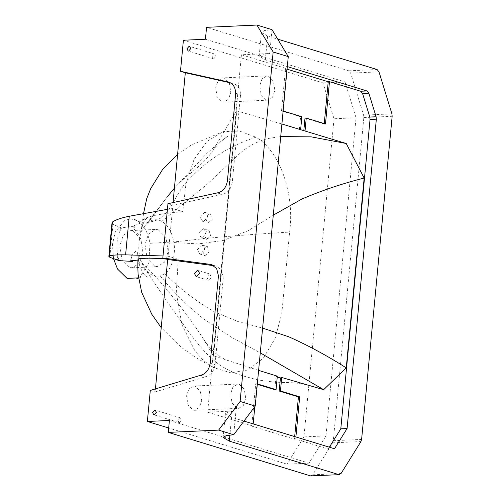 <?xml version="1.0" encoding="UTF-8"?>
<svg xmlns="http://www.w3.org/2000/svg" width="501" height="501" viewBox="0 0 501 501"><rect width="100%" height="100%" fill="white"/><g stroke="black" fill="none" stroke-linecap="round" stroke-linejoin="round"><path stroke-width="0.38" stroke-dasharray="2.5 1.88" d="M195.252 386.271L193.58 386.052L188.858 389.039L186.572 395.871L187.988 404.971L193.004 410.094L194.676 410.313L199.392 407.326L201.684 400.493L200.262 391.394L195.252 386.271M239.309 384.273L244.319 389.396L245.734 398.502L243.448 405.334L238.733 408.321L237.054 408.102L232.044 402.979L230.629 393.88L232.915 387.048L237.637 384.06L239.309 384.273M268.442 76.108L273.452 81.231L274.867 90.33L272.582 97.169L267.86 100.156L266.188 99.937L261.178 94.814L259.762 85.715L262.048 78.876L266.764 75.895L268.442 76.108M224.385 78.1L222.707 77.887L217.991 80.874L215.706 87.706L217.121 96.806L222.131 101.928L223.809 102.148L228.525 99.16L230.811 92.328L229.395 83.222L224.385 78.1M209.211 274.06L207.007 277.166L208.297 280.316L211.178 277.823L210.013 274.066L209.211 274.06M179.439 422.537L181.55 420.063L180.373 417.828L179.89 417.771L177.774 420.239L178.951 422.475L179.439 422.537M213.827 58.774L215.937 56.306L214.76 54.064L214.278 54.008L212.161 56.475L213.338 58.711L213.827 58.774M213.877 265.699L216.607 266.169L221.53 270.202L223.302 277.266L215.035 364.722C213.933 371.341 210.746 375.355 205.466 376.765L155.147 391.926L155.435 388.895M200.613 375.28L205.466 376.765M150.3 390.442L155.147 391.926M230.635 82.897L233.19 83.467C237.806 84.888 240.261 88.646 240.555 94.745L232.289 182.207C231.074 189.184 227.679 193.248 222.106 194.394L172.801 205.178L173.045 202.579M217.252 192.91L222.106 194.394M167.954 203.694L172.801 205.178M229.464 82.327L228.907 82.139M218.449 275.782L223.302 277.266M235.702 93.261L240.555 94.745M163.013 255.961L168.054 256.186L178.237 259.305L164.547 258.547M112.011 222.845L112.944 224.342L120.434 227.542L120.134 230.717L121.643 227.911L135.17 226.007L134.005 225.65L133.754 228.306C135.301 230.855 136.973 232.927 138.777 234.531C140.643 232.777 142.115 228.581 143.186 221.956C140.687 219.081 148.265 216.833 155.93 215.173C163.157 213.745 172.094 212.568 182.746 211.647L172.557 208.535L167.422 209.33M134.005 225.65L143.186 221.956M135.17 226.007L133.754 228.306M120.434 227.542L121.643 227.911M172.557 208.535L168.054 256.186M138.238 258.917L137.575 253.193L137.03 251.565L136.021 250.97L131.112 256.255L130.68 260.827M131.112 256.255L132.402 260.614M119.038 260.626L117.766 255.735L117.353 260.107M117.766 255.735C116.1 245.728 116.89 237.393 120.134 230.717M112.944 224.342L109.825 257.301M138.445 277.848L140.505 276.458L148.86 262.687L149.962 243.304C148.046 232.326 143.737 224.761 137.03 220.609C145.791 223.408 153.888 222.413 161.322 217.622C170.409 211.766 176.609 193.179 185.62 183.047C204.878 161.41 228.306 146.142 255.911 137.236L239.691 131.093L223.246 131.588L206.938 141.401L193.975 159.637L185.927 184.111L182.746 211.647M137.03 220.609L131.024 218.856L124.73 220.327L115.205 232.038L112.418 244.701L113.595 258.885M149.962 243.304L175.112 241.833L206.299 238.401C230.278 236.065 258.053 233.961 289.622 232.076C294.882 193.862 279.683 150.72 255.911 137.236M178.237 259.305L176.289 292.352L181.907 324.692L195.133 351.289L203.945 360.97L213.739 367.659L230.955 372.85L248.108 369.976L263.407 358.071L275.074 338.519L281.769 313.582L289.622 232.076M202.98 228.688L203.913 228.8L206.168 233.09L202.122 237.818L201.189 237.706L198.935 233.416L202.98 228.688M206.287 231.33L204.615 235.99L206.537 239.34L210.67 235.752L209.005 230.354L208.203 230.278L206.287 231.33M201.446 244.964L202.373 245.083L204.633 249.373L200.582 254.101L199.649 253.982L197.394 249.698L201.446 244.964M204.752 247.607L203.074 252.266L204.997 255.616L209.13 252.034L207.464 246.636L206.662 246.561L204.752 247.607M204.521 212.405L205.454 212.518L207.708 216.808L203.656 221.536L202.73 221.423L200.469 217.133L204.521 212.405M207.815 215.061L206.155 219.714L208.078 223.058L212.211 219.469L210.539 214.077L209.737 213.996L207.815 215.061M133.134 230.917L130.567 230.585L123.334 235.163L119.827 245.647L121.993 259.599L129.678 267.453L132.245 267.784L139.485 263.207L142.992 252.729L140.819 238.777L133.134 230.917M158.31 229.777L165.994 237.637L168.167 251.59L164.66 262.067L157.42 266.651L154.853 266.313L147.169 258.46L145.002 244.507L148.509 234.03L155.742 229.445L158.31 229.777M174.473 188.194L166.996 197.131L148.221 222.488C139.065 229.026 135.846 249.254 141.802 262.825C146.455 273.014 152.617 277.391 160.282 275.976L164.804 273.715C171.674 269.294 176.095 254.145 173.897 242.559C172.112 232.314 168.085 225.25 161.829 221.373C157.12 218.881 152.586 219.25 148.221 222.488L166.996 197.131L174.473 188.194C186.215 174.68 199.223 168.687 210.476 153.832L212.756 150.751L236.466 110.784L281.894 124.01M161.829 221.373L207.652 183.817L238.138 155.034C246.517 146.956 256.637 141.426 268.498 138.439L280.71 136.56M173.897 242.559L198.421 243.912L223.183 240.48L248.127 230.742L273.283 215.154M164.804 273.715C180.41 289.183 196.981 301.89 214.497 311.841L238.006 321.548L262.605 328.105M160.282 275.976C173.34 291.977 187.85 306.336 203.813 319.056L231.243 337.148L260.263 352.854M141.802 262.825C147.519 267.947 154.032 274.723 161.322 283.165C170.941 294.294 185.044 312.017 194.275 325.205L203.644 339.252L213.332 355.766L236.466 110.784M258.604 370.396L213.332 355.766M277.253 376.984L276.032 376.608L277.329 376.151M213.57 356.217L236.848 110.001M295.897 436.96L295.69 439.108L328.205 449.053L329.357 447.193M276.032 376.608L274.798 389.678M257.289 384.323L255.71 383.841L251.721 426.1L294.431 439.164L294.676 436.59M283.128 111.009L282.771 110.896L286.76 68.637L241.438 54.778L269.763 53.494L272.012 29.672L264.528 30.555L261.434 32.396L267.609 36.053L277.736 39.153M310.476 475.875L312.699 474.816L332.614 442.84L333.284 440.705L363.832 117.572L363.594 115.155L350.669 73.14L348.765 70.816L206.556 27.33M183.404 40.237L322.995 82.922L334.017 118.762L356.042 117.76L345.02 81.926L205.429 39.241M322.995 82.922L345.02 81.926M334.017 118.762L303.944 436.885L325.969 435.889L356.042 117.76M303.944 436.885L286.954 464.158L308.985 463.162L325.969 435.889M286.954 464.158L168.68 427.992M169.394 420.477L308.985 463.162M299.404 129.383L300.594 116.789L301.852 116.733M300.594 116.789L281.512 110.953L282.771 110.896M281.512 110.953L285.501 68.693L286.76 68.637M324.266 123.584L324.222 124.016L325.481 123.96M324.222 124.016L304.99 118.136M285.501 68.693L287.079 69.176M294.431 439.164L295.69 439.108M255.71 383.841L257.332 383.898M251.721 426.1L252.98 426.044L253.18 423.896M254.815 406.643L256.969 383.785M328.205 449.053L334.499 448.764M241.438 54.778L207.652 412.185L252.98 426.044M207.652 412.185L235.977 410.908L233.723 434.73M243.968 421.084L231.575 417.289L225.394 413.626L228.494 411.791L235.977 410.908M269.763 53.494L262.28 54.377L259.18 56.218L265.361 59.882L287.323 66.602M210.182 363.238L215.035 364.722M227.435 180.723L232.289 182.207M212.956 265.167L215.349 265.893M348.765 70.816L377.09 69.533M231.575 417.289L229.896 435.018M267.609 36.053L265.361 59.882M350.669 73.14L378.994 71.856M363.594 115.155L391.914 113.871M363.832 117.572L392.151 116.288M333.284 440.705L361.609 439.421M332.614 442.84L360.939 441.563M312.699 474.816L341.024 473.533M193.58 386.052L237.637 384.06M194.676 410.313L238.733 408.321M267.86 100.156L223.809 102.148M266.764 75.895L222.707 77.887M208.297 280.316L196.104 276.583M210.013 274.066L197.995 270.39M180.373 417.828L155.197 410.131M178.951 422.475L153.776 414.772M214.76 54.064L189.578 46.368M213.338 58.711L188.163 51.014M211.76 264.685L216.607 266.169M213.739 367.659L196.486 358.008L181.149 347.212L161.222 327.667M143.562 213.426L141.057 231.537C141.608 227.955 143.737 221.329 145.309 219.67L146.95 218.054C145.666 219.325 138.714 221.079 134.237 219.407M138.464 278.042L144.044 276.94L147.338 277.216L146.618 276.734C143.18 273.978 140.599 269.338 138.89 262.8L138.144 257.195M223.246 131.588L191.044 145.158L177.605 154.396M203.913 228.8L209.005 230.354M201.189 237.706L206.537 239.34M202.373 245.083L207.464 246.636M199.649 253.982L204.997 255.616M205.454 212.518L210.539 214.077M202.73 221.423L208.078 223.058M130.567 230.585L155.742 229.445M132.245 267.784L157.42 266.651M212.756 150.751C218.016 143.042 226.602 136.823 228.35 135.953L220.202 141.457L206.368 153.901L174.404 188.188M144.676 268.273L166.031 300.08L179.696 319.225C192.008 336.753 206.694 357.514 223.678 367.408C229.978 371.128 236.485 373.971 243.204 375.944L256.174 379.526C266.407 381.474 276.727 382.482 287.129 382.551C294.507 382.614 301.878 383.591 309.249 385.488M228.694 360.833C219.175 357.57 210.827 350.374 203.644 339.252M167.052 197.062L145.284 225.387M225.394 413.626L223.139 437.454M259.18 56.218L261.434 32.396"/><path stroke-width="0.75" d="M197.35 270.315L197.995 270.39L199.567 273.377L196.749 276.665L196.104 276.583L194.532 273.602L197.35 270.315M154.258 414.834L153.776 414.772L152.598 412.536L154.709 410.068L155.197 410.131L156.375 412.367L154.258 414.834M188.645 51.071L188.163 51.014L186.979 48.772L189.096 46.305L189.578 46.368L190.756 48.603L188.645 51.071M155.435 388.895L167.666 259.499L162.819 258.021L210.495 264.409L211.76 264.685L216.683 268.718L218.449 275.782L210.182 363.238C209.086 369.863 205.892 373.878 200.613 375.28L150.3 390.442L147.363 421.473L169.394 420.477L168.267 432.388L218.618 430.115L240.123 401.458L255.234 406.079L233.723 434.73L218.618 430.115M173.045 202.579L185.32 72.751L180.466 71.267L228.337 81.989C232.952 83.404 235.407 87.161 235.702 93.261L227.435 180.723C226.227 187.7 222.832 191.764 217.252 192.91L167.954 203.694L162.819 258.021M185.32 72.751L230.635 82.897M167.666 259.499L213.877 265.699M229.464 82.327L228.907 82.139M164.547 258.547L148.54 258.172L140.098 258.497L138.188 258.961L138.314 260.038L130.68 260.827L132.702 261.441L119.038 260.626L109.825 257.301L109.218 255.917C112.437 255.065 117.898 254.708 125.607 254.859L163.013 255.961M108.849 256.324L109.218 255.917L112.424 222.031L112.011 222.845L108.849 256.324M167.422 209.33L129.252 216.257C121.386 217.822 115.775 219.745 112.424 222.031M129.252 216.257L125.607 254.859M138.314 260.038L138.238 258.917M132.402 260.614L132.702 261.441M113.595 258.885L117.503 268.999L127.154 278.443L138.445 277.848M281.894 124.01L346.222 143.505L364.158 178.087L346.254 367.897L323.659 389.684L281.731 377.491L280.435 377.929L277.253 376.984M280.71 136.56L311.346 136.873L346.222 143.505M273.283 215.154L301.827 199.072C322.231 190.336 343.01 183.341 364.158 178.087M262.605 328.105L288.808 336.804C308.416 345.552 327.56 355.917 346.254 367.897M260.263 352.854L323.659 389.684M256.969 383.785L276.057 389.621L277.329 376.151L258.604 370.396M281.731 377.491L280.454 390.968L299.686 396.848L295.897 436.96M329.357 447.193L340.799 428.831L370.045 119.463L369.801 117.046L362.58 93.568L360.676 91.238L329.476 81.701L325.481 123.96L306.249 118.079L305.04 130.911M294.676 436.59L298.427 396.905L279.195 391.024L280.435 377.929M279.195 391.024L280.454 390.968M276.057 389.621L274.798 389.678L257.289 384.323M273.158 51.991L256.907 25.05L272.012 29.672L288.269 56.613L273.158 51.991L240.123 401.458M277.736 39.153L377.09 69.533L378.994 71.856L391.914 113.871L392.151 116.288L361.609 439.421L360.939 441.563L341.024 473.533L338.801 474.597L229.32 441.118L223.139 437.454L226.239 435.613L233.723 434.73M180.466 71.267L183.404 40.237L205.429 39.241L206.556 27.33L256.907 25.05M168.68 427.992L147.363 421.473M310.476 475.875L339.359 474.666L310.476 475.875L168.267 432.388M300.638 129.59L301.852 116.733L282.771 110.896M287.079 69.176L328.218 81.757L329.476 81.701M328.218 81.757L324.222 124.016M303.806 130.661L304.99 118.136L306.249 118.079M298.427 396.905L299.686 396.848M253.18 423.896L254.815 406.643M287.323 66.602L366.97 90.957L368.874 93.28L376.094 116.764L376.339 119.182L347.093 428.543L334.499 448.764L243.968 421.084M340.799 428.831L347.093 428.543M255.234 406.079L288.269 56.613M210.495 264.409L212.956 265.167M369.801 117.046L376.094 116.764M370.045 119.463L376.339 119.182M360.676 91.238L366.97 90.957M362.58 93.568L368.874 93.28M229.896 435.018L229.32 441.118M161.222 327.667L151.784 314.233L141.695 292.377L138.069 274.116C137.756 267.008 137.781 261.215 138.151 256.731M177.605 154.396L162.812 169.131L150.782 188.464L146.749 198.54L143.562 213.426M136.773 278.65L138.464 278.042M167.002 197.125L174.404 188.188"/></g></svg>
